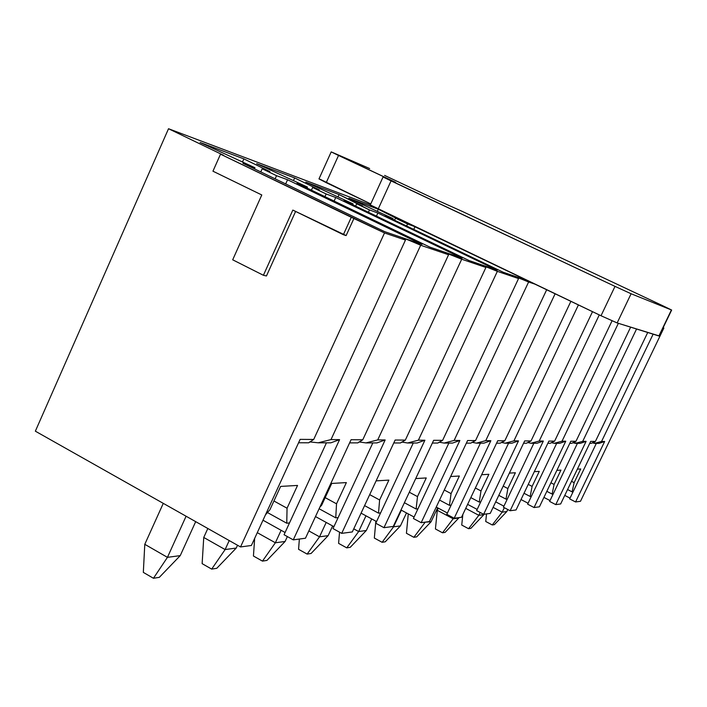 <?xml version="1.0" encoding="UTF-8"?>
<svg xmlns="http://www.w3.org/2000/svg" width="707" height="707" viewBox="0 0 707 707"><rect width="100%" height="100%" fill="white"/><g stroke="black" fill="none" stroke-linecap="round" stroke-linejoin="round"><path stroke-width="1.06" d="M195.689 521.642L180.25 555.614L195.689 521.642M186.091 516.225L167.444 557.346L180.25 555.614L167.444 557.346L186.091 516.225M163.282 503.357L144.785 544.31L167.444 557.346L144.785 544.31L163.282 503.357M159.314 577.345L153.446 578.273L143.327 572.387L153.446 578.273L167.444 557.346L153.446 578.273L159.314 577.345L180.25 555.614L159.314 577.345M144.785 544.31L143.327 572.387L144.785 544.31M237.525 545.247L236.235 548.058L237.525 545.247M229.227 540.563L225.118 549.56L236.235 548.058L225.118 549.56L229.227 540.563M207.831 528.491L203.749 537.453L225.118 549.56L203.749 537.453L207.831 528.491M216.775 568.304L211.676 569.108L202.131 563.647L211.676 569.108L225.118 549.56L211.676 569.108L216.775 568.304L236.235 548.058L216.775 568.304M203.749 537.453L202.131 563.647L203.749 537.453M287.36 536.569L285.107 541.465L287.36 536.569M281.112 530.294L275.368 542.773L285.107 541.465L275.368 542.773L281.112 530.294M257.277 532.663L275.368 542.773L257.277 532.663M266.928 560.412L262.465 561.119L253.433 556.02L262.465 561.119L275.368 542.773L262.465 561.119L266.928 560.412L285.107 541.465L266.928 560.412M254.67 538.345L253.433 556.02L254.67 538.345M332.635 525.964L328.136 535.659L332.635 525.964M326.201 522.429L319.529 536.816L328.136 535.659L319.529 536.816L326.201 522.429M308.853 530.913L319.529 536.816L308.853 530.913M311.089 553.466L307.138 554.094L298.566 549.312L307.138 554.094L319.529 536.816L307.138 554.094L311.089 553.466L328.136 535.659L311.089 553.466M299.37 539.043L298.566 549.312L299.37 539.043M371.714 518.929L366.314 530.497L371.714 518.929M365.987 515.818L358.661 531.531L366.314 530.497L358.661 531.531L365.987 515.818M353.747 528.854L358.661 531.531L353.747 528.854M350.257 547.306L346.748 547.863L338.591 543.365L346.748 547.863L358.661 531.531L346.748 547.863L350.257 547.306L366.314 530.497L350.257 547.306M339.537 532.168L338.591 543.365L339.537 532.168M406.49 512.955L400.418 525.902L406.49 512.955M401.364 510.189L393.56 526.821L400.418 525.902L393.56 526.821L401.364 510.189M392.933 526.485L393.56 526.821L392.933 526.485M385.244 541.801L382.107 542.296L374.33 538.054L382.107 542.296L393.56 526.821L382.107 542.296L385.244 541.801L400.418 525.902L385.244 541.801M375.85 521.174L374.33 538.054L375.85 521.174M437.642 507.812L431.067 521.766L437.642 507.812M425.093 522.164L431.067 521.766L425.093 522.164M424.288 522.27L424.889 522.597L424.288 522.27M416.688 536.86L413.86 537.302L406.428 533.281L413.86 537.302L424.889 522.597L413.86 537.302L416.688 536.86L431.067 521.766L416.688 536.86M408.275 513.909L406.428 533.281L408.275 513.909M453.567 517.939L453.169 518.779L458.763 518.028L453.169 518.779L453.567 517.939M438.296 508.165L437.288 510.304L453.169 518.779L437.288 510.304L438.296 508.165M445.101 532.389L442.529 532.795L435.424 528.969L442.529 532.795L453.169 518.779L442.529 532.795L445.101 532.389L458.763 518.028L445.101 532.389M437.288 510.304L435.424 528.969L437.288 510.304M480.177 512.46L478.816 515.315L483.906 514.634L478.816 515.315L480.177 512.46M465.727 508.368L478.816 515.315L465.727 508.368M470.889 528.332L468.555 528.703L461.742 525.054L468.555 528.703L478.816 515.315L468.555 528.703L470.889 528.332L483.906 514.634L470.889 528.332M462.846 514.457L461.742 525.054L462.846 514.457M507.794 509.526L506.839 511.532L507.794 509.526M504.321 507.688L502.191 512.16L506.839 511.532L502.191 512.16L504.321 507.688M493.097 507.37L502.191 512.16L493.097 507.37M494.414 524.629L492.275 524.965L485.727 521.492L492.275 524.965L502.191 512.16L492.275 524.965L494.414 524.629L506.839 511.532L494.414 524.629M486.549 513.909L485.727 521.492L486.549 513.909M331.203 151.899L318.981 178.915L326.219 182.653L338.529 155.46L331.203 151.899L369.637 168.54L332.246 152.323L395.655 182.371L338.529 155.46L326.219 182.653L370.76 203.934L320.068 179.251M658.951 335.852L617.149 322.94L601.021 315.746L371.202 205.348M462.44 211.49L662.212 305.468L462.44 211.49L438.26 200.664L462.44 211.49M383.061 176.989L370.238 205.074L378.13 209.157L391.059 180.886L383.061 176.989L615.01 286.379L601.021 315.746L615.01 286.379L391.059 180.886L378.13 209.157L601.021 315.746L617.149 322.94L658.889 335.975L671.411 309.958L631.095 293.75L617.149 322.94L631.095 293.75L671.411 309.958L662.212 305.468L671.65 310.046L659.145 336.019L671.65 310.046M384.608 175.416L438.26 200.664L384.608 175.416M615.01 286.379L631.095 293.75L615.01 286.379M354.03 218.233L346.121 235.572L292.831 210.085L263.402 275.279L232.691 259.805L261.784 194.973L212.948 171.191L220.513 154.179L384.52 232.948L351.291 217.288L343.363 234.697L346.121 235.572L354.03 218.233M295.606 211.437L266.451 275.969L263.402 275.279L266.451 275.969L295.606 211.437M223.704 155.354L168.522 128.727L35.35 431.182L240.53 546.944L384.52 232.948L240.53 546.944L251.392 545.486L300.13 439.365L313.696 439.462L405.465 240.071L384.52 232.948L405.465 240.071L313.696 439.462L308.72 442.785L298.566 442.768L308.72 442.785L313.696 439.462L300.13 439.365L251.392 545.486L240.53 546.944L35.35 431.182L168.522 128.727L370.344 204.827L168.522 128.727L223.704 155.354M555.764 504.621L560.66 503.958L590.69 441.38L595.418 441.415L647.727 332.493L595.418 441.415L590.69 441.38L560.66 503.958L555.764 504.621L586.103 441.354L555.764 504.621L549.622 501.422L555.764 504.621M636.565 329.002L582.718 441.327L586.103 441.354L582.718 441.327L575.348 443.351L580.323 443.36L586.103 441.354L580.323 443.36L572.82 442.715L575.348 443.351L582.718 441.327L636.565 329.002M599.103 443.395L604.653 441.477L601.56 441.46L594.56 443.386L599.103 443.395L592.298 442.794L594.56 443.386L601.56 441.46L653.127 334.181L601.56 441.46L604.653 441.477L599.103 443.395M591.193 443.377L595.418 441.415L591.193 443.377L589.735 443.377L591.193 443.377M567.58 489.536L572.104 491.869L574.137 482.651L571.53 481.308L574.137 482.651L572.104 491.869L573.103 491.763L596.337 443.395L569.665 498.903L575.569 501.961L604.653 441.477L575.569 501.961L580.482 501.298L663.864 328.021L663.122 327.765L663.864 328.021L580.482 501.298L575.569 501.961L569.665 498.903L573.103 491.763L572.104 491.869L567.58 489.536M577.363 469.156L580.712 468.962L574.137 482.651L580.712 468.962L577.363 469.156M564.769 495.404L570.045 498.135L564.769 495.404M534.05 507.538L539.423 506.813L570.796 441.248L575.984 441.283L630.644 327.147L575.984 441.283L570.796 441.248L539.423 506.813L534.05 507.538L565.759 441.212L534.05 507.538L527.634 504.179L534.05 507.538M618.36 323.311L562.03 441.186L565.759 441.212L562.03 441.186L554.244 443.307L559.714 443.316L565.759 441.212L559.714 443.316L554.244 443.307L551.398 442.617L554.244 443.307L562.03 441.186L618.36 323.311M571.654 443.342L575.984 441.283L571.654 443.342L569.798 443.333L571.654 443.342M546.829 491.33L552.105 494.069L554.094 484.436L550.912 482.793L554.094 484.436L552.105 494.069L553.201 493.946L577.433 443.351L549.622 501.422L553.201 493.946L552.105 494.069L546.829 491.33M556.869 470.349L560.96 470.111L554.094 484.436L560.96 470.111L556.869 470.349M543.922 497.401L550.028 500.574L543.922 497.401M510.127 510.746L516.057 509.95L548.897 441.088L554.624 441.133L612.05 320.828L554.624 441.133L548.897 441.088L516.057 509.95L510.127 510.746L543.338 441.053L510.127 510.746L503.419 507.219L510.127 510.746M599.28 314.907L539.22 441.027L543.338 441.053L539.22 441.027L530.966 443.254L537.011 443.271L543.338 441.053L537.011 443.271L530.966 443.254L527.731 442.511L530.966 443.254L539.22 441.027L599.28 314.907M550.179 443.298L554.624 441.133L550.179 443.298L547.845 443.289L550.179 443.298M524.011 493.265L530.17 496.473L532.106 486.398L528.244 484.392L532.106 486.398L530.17 496.473L531.372 496.341L556.701 443.307L527.634 504.179L531.372 496.341L530.17 496.473L524.011 493.265M534.315 471.657L539.273 471.375L532.106 486.398L539.273 471.375L534.315 471.657M521.015 499.549L528.076 503.243L521.015 499.549M483.641 514.298L490.225 513.415L524.674 440.921L531.019 440.965L592.519 311.672L531.019 440.965L524.674 440.921L490.225 513.415L483.641 514.298L518.505 440.885L483.641 514.298L476.615 510.578L483.641 514.298M578.414 304.929L513.927 440.85L518.505 440.885L513.927 440.85L505.152 443.201L511.868 443.218L518.505 440.885L511.868 443.218L505.152 443.201L501.457 442.396L505.152 443.201L513.927 440.85L578.414 304.929M526.468 443.245L531.019 440.965L526.468 443.245L523.578 443.236L526.468 443.245M498.806 495.36L506.009 499.133L507.856 488.555L503.198 486.124L507.856 488.555L506.009 499.133L507.334 498.983L533.856 443.262L503.419 507.219L507.334 498.983L506.009 499.133L498.806 495.36M509.376 473.107L515.368 472.762L507.856 488.555L515.368 472.762L509.376 473.107M495.713 501.864L503.914 506.177L495.713 501.864M454.177 518.258L461.512 517.277L497.737 440.735L504.807 440.788L570.885 301.332L504.807 440.788L497.737 440.735L461.512 517.277L454.177 518.258L490.852 440.691L454.177 518.258L446.797 514.316L454.177 518.258M555.119 293.794L485.736 440.655L490.852 440.691L485.736 440.655L476.368 443.139L483.871 443.156L490.852 440.691L483.871 443.156L476.368 443.139L472.099 442.282L476.368 443.139L485.736 440.655L555.119 293.794M500.149 443.192L504.807 440.788L500.149 443.192L496.579 443.183L500.149 443.192M470.818 497.622L479.249 502.076L480.99 490.95L475.369 487.989L480.99 490.95L479.249 502.076L480.725 501.908L508.563 443.209L476.615 510.578L480.725 501.908L479.249 502.076L470.818 497.622M481.653 474.724L488.882 474.3L480.99 490.95L488.882 474.3L481.653 474.724M467.619 504.365L477.163 509.42L467.619 504.365M421.169 522.685L429.405 521.58L467.601 440.532L475.528 440.585L546.679 289.755L475.528 440.585L467.601 440.532L429.405 521.58L421.169 522.685L459.868 440.479L421.169 522.685L413.401 518.505L421.169 522.685M534.925 284.134L528.615 281.987L454.115 440.434L459.868 440.479L454.115 440.434L444.067 443.068L452.515 443.086L459.868 440.479L452.515 443.086L444.067 443.068L439.1 442.158L444.067 443.068L454.115 440.434L528.615 281.987L515.606 276.729L518.549 278.567L497.357 271.347L418.394 440.187L424.907 440.231L383.972 527.687L393.278 526.432L433.656 440.293L442.609 440.355L518.549 278.567L442.609 440.355L433.656 440.293L393.278 526.432L383.972 527.687L424.907 440.231L418.394 440.187L407.568 442.997L417.139 443.015L424.907 440.231L417.139 443.015L407.568 442.997L401.709 442.034L407.568 442.997L418.394 440.187L497.357 271.347L483.022 265.602L485.912 267.458L461.706 259.213L377.724 439.904L385.165 439.957L341.702 533.361L352.316 531.938L395.142 440.028L405.332 440.099L485.912 267.458L405.332 440.099L395.142 440.028L352.316 531.938L341.702 533.361L385.165 439.957L377.724 439.904L365.987 442.909L376.928 442.927L385.165 439.957L376.928 442.927L365.987 442.909L358.979 441.928L365.987 442.909L377.724 439.904L461.706 259.213L445.772 252.885L448.583 254.75L420.674 245.249L331 439.586L339.581 439.639L293.272 539.865L305.468 538.221L351.07 439.719L362.762 439.798L448.583 254.75L362.762 439.798L351.07 439.719L305.468 538.221L293.272 539.865L284.055 534.731L289.499 522.924L286.75 523.224L267.458 512.548L286.75 523.224L289.499 522.924L326.448 442.821L284.055 534.731L293.272 539.865L339.581 439.639L330.814 442.829L318.194 442.803L309.666 441.893L318.194 442.803L331 439.586L420.674 245.249C410.051 240.548 404.086 238.197 402.787 238.215L405.465 240.071C399.835 236.624 404.899 238.356 420.674 245.249L448.583 254.75C442.909 251.4 447.284 252.885 461.706 259.213L485.912 267.458C480.265 264.206 484.074 265.505 497.357 271.347L518.549 278.567C512.964 275.421 516.322 276.561 528.615 281.987L534.925 284.134M470.765 443.13L475.528 440.585L470.765 443.13L466.381 443.121L470.765 443.13M439.542 500.07L449.466 505.346L451.057 493.61L444.279 490.022L451.057 493.61L449.466 505.346L451.119 505.16L480.398 443.148L446.797 514.316L451.119 505.16L449.466 505.346L439.542 500.07M450.642 476.527L459.356 476.023L451.057 493.61L459.356 476.023L450.642 476.527M436.246 507.069L447.407 513.017L436.246 507.069M437.757 443.059L442.609 440.355L437.757 443.059L432.366 443.05L437.757 443.059M404.395 502.73L416.114 509.013L417.501 496.597L409.309 492.231L417.501 496.597L416.114 509.013L417.961 508.81L448.848 443.086L413.401 518.505L417.961 508.81L416.114 509.013L404.395 502.73M415.725 478.559L426.259 477.941L417.501 496.597L426.259 477.941L415.725 478.559M400.984 509.986L414.099 517.038L400.984 509.986M385.129 215.706L503.234 272.257L527.369 280.52L503.234 272.257L385.129 215.706L393.119 218.649L392.792 219.373L393.119 218.649L385.129 215.706M414.965 226.77L413.754 229.404L414.965 226.77M414.258 226.434L407.568 223.969L406.631 226.001L407.568 223.969L395.46 218.18L394.533 220.204L395.46 218.18L400.683 220.116L378.289 209.254L377.291 211.446L378.289 209.254L348.887 198.234L393.119 218.649L348.887 198.234L378.289 209.254L407.568 223.969L414.258 226.434M400.409 442.98L405.332 440.099L400.409 442.98L393.772 442.962L400.409 442.98M364.582 505.611L378.501 513.141L379.624 499.973L369.699 494.635L379.624 499.973L378.501 513.141L380.596 512.911L413.268 443.006L375.771 523.224L383.972 527.687L375.771 523.224L380.596 512.911L378.501 513.141L364.582 505.611M376.115 480.866L388.894 480.115L379.624 499.973L388.894 480.115L376.115 480.866M361.065 513.149L376.548 521.554L361.065 513.149M344.009 200.549L469.077 260.556L497.198 270.189L377.856 213.019L376.442 216.112L377.856 213.019L369.461 209.926L368.4 212.25L369.461 209.926L356.69 203.81L355.63 206.126L356.69 203.81L362.585 205.993L339.086 194.566L338.026 196.891L339.086 194.566L305.795 182.088L353.093 203.899L352.713 204.721L353.093 203.899L344.009 200.549L353.093 203.899L305.795 182.088L339.086 194.566L369.461 209.926L377.856 213.019L497.198 270.189L469.077 260.556L344.009 200.549M357.795 442.891L362.762 439.798L357.795 442.891L349.612 442.874L357.795 442.891M321.694 505.134L319.714 507.458L321.694 505.134L331.733 483.447L346.368 482.589L336.523 503.808L325.167 497.631L336.523 503.808L335.754 517.842L336.523 503.808L346.368 482.589L331.733 483.447L321.694 505.134M319.122 508.748L335.754 517.842L338.14 517.577L372.828 442.918L333.024 528.589L341.702 533.361L333.024 528.589L338.14 517.577L335.754 517.842L319.122 508.748M315.499 516.561L333.916 526.671L315.499 516.561M297.046 183.246L429.927 247.15L462.192 258.196L335.737 197.5L334.119 201.071L335.737 197.5L326.166 193.974L324.946 196.661L326.166 193.974L312.644 187.479L311.433 190.165L312.644 187.479L319.37 189.971L294.66 177.917L293.538 180.4L294.66 177.917L256.65 163.671L307.457 187.081L307.024 188.044L307.457 187.081L297.046 183.246L307.457 187.081L256.65 163.671L294.66 177.917L319.37 189.971L312.644 187.479L326.166 193.974L335.737 197.5L462.192 258.196L429.927 247.15L297.046 183.246M285.089 532.504L262.995 520.219L285.089 532.504M663.157 327.686L663.864 328.021L663.157 327.686M421.999 244.428L384.626 231.631L242.916 163.299L254.953 167.736L200.081 142.469L243.88 158.881L269.924 171.642L262.191 168.779L276.543 175.69L287.555 179.746L421.999 244.428L287.555 179.746L285.672 183.917L287.555 179.746L276.543 175.69L275.129 178.827L276.543 175.69L262.191 168.779L260.786 171.916L262.191 168.779L269.924 171.642L243.88 158.881L242.589 161.77L243.88 158.881L200.081 142.469L254.953 167.736L254.449 168.858L254.953 167.736L242.916 163.299L384.626 231.631L421.999 244.428M280.635 486.416L269.915 509.738L280.635 486.416L297.541 485.435L280.635 486.416M273.936 500.998L287.051 508.218L297.541 485.435L287.051 508.218L286.75 523.224L287.051 508.218L273.936 500.998M265.487 514.802L269.915 509.738L265.487 514.802M330.814 442.829L339.581 439.639L331 439.586L318.194 442.803L330.814 442.829M351.291 217.288L220.513 154.179L212.948 171.191L261.784 194.973L232.691 259.805L263.402 275.279L292.831 210.085L343.363 234.697L351.291 217.288"/></g></svg>
